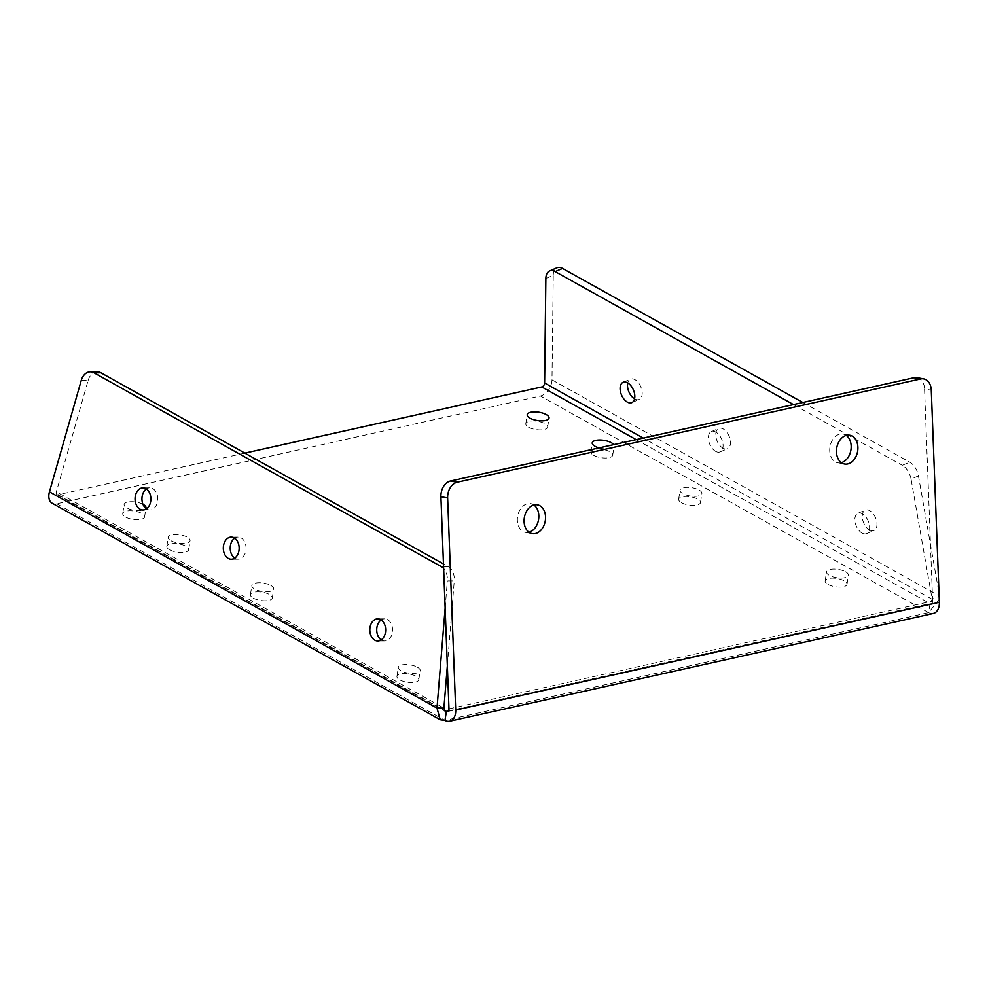 <?xml version="1.0" encoding="UTF-8"?>
<svg xmlns="http://www.w3.org/2000/svg" width="989" height="989" viewBox="0 0 989 989"><rect width="100%" height="100%" fill="white"/><g stroke="black" fill="none" stroke-linecap="round" stroke-linejoin="round"><path stroke-width="0.74" stroke-dasharray="4.95 3.71" d="M599.087 447.906A11.052 4.216 8.7 0 0 614.095 446.15A11.052 4.216 8.7 0 0 613.662 444.654M593.672 455.336A11.052 4.216 8.7 0 0 605.429 458.018A11.052 4.216 8.7 0 0 612.71 455.2A11.052 4.216 8.7 0 0 609.879 451.726A11.052 4.216 8.7 0 0 598.135 449.043A11.052 4.216 8.7 0 0 590.853 451.862A11.052 4.216 8.7 0 0 593.672 455.336M171.06 540.773A11.052 4.216 8.7 0 0 182.804 543.456A11.052 4.216 8.7 0 0 190.086 540.637A11.052 4.216 8.7 0 0 187.255 537.163A11.052 4.216 8.7 0 0 175.51 534.48A11.052 4.216 8.7 0 0 168.229 537.299A11.052 4.216 8.7 0 0 171.06 540.773M169.675 549.822A11.052 4.216 8.7 0 0 181.42 552.505A11.052 4.216 8.7 0 0 188.701 549.686A11.052 4.216 8.7 0 0 185.87 546.212A11.052 4.216 8.7 0 0 174.126 543.53A11.052 4.216 8.7 0 0 166.844 546.348A11.052 4.216 8.7 0 0 169.675 549.822M417.358 667.216A11.052 4.216 -171.3 0 1 420.189 670.703A11.052 4.216 -171.3 0 1 412.908 673.509A11.052 4.216 -171.3 0 1 401.163 670.826A11.052 4.216 -171.3 0 1 398.332 667.352A11.052 4.216 -171.3 0 1 405.614 664.534A11.052 4.216 -171.3 0 1 417.358 667.216M399.779 679.876A11.052 4.216 8.7 0 0 411.523 682.558A11.052 4.216 8.7 0 0 418.804 679.74A11.052 4.216 8.7 0 0 415.973 676.266A11.052 4.216 8.7 0 0 404.229 673.583A11.052 4.216 8.7 0 0 396.948 676.402A11.052 4.216 8.7 0 0 399.779 679.876M699.075 490.037A11.052 4.216 -171.3 0 1 701.893 493.511A11.052 4.216 -171.3 0 1 694.612 496.33A11.052 4.216 -171.3 0 1 682.867 493.647A11.052 4.216 -171.3 0 1 680.036 490.173A11.052 4.216 -171.3 0 1 687.318 487.354A11.052 4.216 -171.3 0 1 699.075 490.037M681.483 502.696A11.052 4.216 8.7 0 0 693.24 505.379A11.052 4.216 8.7 0 0 700.509 502.56A11.052 4.216 8.7 0 0 697.69 499.086A11.052 4.216 8.7 0 0 685.933 496.404A11.052 4.216 8.7 0 0 678.664 499.21A11.052 4.216 8.7 0 0 681.483 502.696M270.85 585.463A11.052 4.216 -171.3 0 1 273.681 588.937A11.052 4.216 -171.3 0 1 266.4 591.756A11.052 4.216 -171.3 0 1 254.655 589.073A11.052 4.216 -171.3 0 1 251.824 585.599A11.052 4.216 -171.3 0 1 259.106 582.781A11.052 4.216 -171.3 0 1 270.85 585.463M253.271 598.122A11.052 4.216 8.7 0 0 265.015 600.805A11.052 4.216 8.7 0 0 272.296 597.986A11.052 4.216 8.7 0 0 269.465 594.513A11.052 4.216 8.7 0 0 257.721 591.83A11.052 4.216 8.7 0 0 250.44 594.636A11.052 4.216 8.7 0 0 253.271 598.122M845.583 571.79A11.052 4.216 -171.3 0 1 848.401 575.277A11.052 4.216 -171.3 0 1 841.12 578.083A11.052 4.216 -171.3 0 1 829.375 575.4A11.052 4.216 -171.3 0 1 826.544 571.926A11.052 4.216 -171.3 0 1 833.826 569.108A11.052 4.216 -171.3 0 1 845.583 571.79M827.991 584.45A11.052 4.216 8.7 0 0 839.735 587.132A11.052 4.216 8.7 0 0 847.017 584.314A11.052 4.216 8.7 0 0 844.198 580.84A11.052 4.216 8.7 0 0 832.441 578.157A11.052 4.216 8.7 0 0 825.16 580.976A11.052 4.216 8.7 0 0 827.991 584.45M634.567 398.839A11.052 6.466 -113.2 0 0 634.728 398.938A11.052 6.466 -113.2 0 0 639.203 399.457A11.052 6.466 -113.2 0 0 641.861 390.123A11.052 6.466 -113.2 0 0 634.963 379.665A11.052 6.466 -113.2 0 0 630.5 379.133A11.052 6.466 -113.2 0 0 627.743 382.928M869.504 529.956A11.052 6.466 -113.2 0 0 873.979 530.487A11.052 6.466 -113.2 0 0 876.637 521.141A11.052 6.466 -113.2 0 0 869.739 510.683A11.052 6.466 -113.2 0 0 865.264 510.151A11.052 6.466 -113.2 0 0 862.606 519.497A11.052 6.466 -113.2 0 0 869.504 529.956M862.124 533.12A11.052 6.466 -113.2 0 0 866.587 533.64A11.052 6.466 -113.2 0 0 869.257 524.306A11.052 6.466 -113.2 0 0 862.359 513.847A11.052 6.466 -113.2 0 0 857.883 513.316A11.052 6.466 -113.2 0 0 855.225 522.662A11.052 6.466 -113.2 0 0 862.124 533.12M722.996 448.202A11.052 6.466 -113.2 0 0 727.471 448.722A11.052 6.466 -113.2 0 0 730.129 439.388A11.052 6.466 -113.2 0 0 723.231 428.929A11.052 6.466 -113.2 0 0 718.768 428.398A11.052 6.466 -113.2 0 0 716.098 437.731A11.052 6.466 -113.2 0 0 722.996 448.202M715.616 451.355A11.052 6.466 -113.2 0 0 720.079 451.886A11.052 6.466 -113.2 0 0 722.749 442.553A11.052 6.466 -113.2 0 0 715.851 432.082A11.052 6.466 -113.2 0 0 711.375 431.563A11.052 6.466 -113.2 0 0 708.717 440.896A11.052 6.466 -113.2 0 0 715.616 451.355M146.446 508.853A11.052 7.924 -90.2 0 0 146.941 509.162A11.052 7.924 -90.2 0 0 149.908 509.953A11.052 7.924 -90.2 0 0 157.659 500.978A11.052 7.924 -90.2 0 0 152.8 488.628A11.052 7.924 -90.2 0 0 149.834 487.837A11.052 7.924 -90.2 0 0 146.384 488.949M381.222 639.871A11.052 7.924 -90.2 0 0 381.717 640.18A11.052 7.924 -90.2 0 0 384.684 640.971A11.052 7.924 -90.2 0 0 392.435 631.996A11.052 7.924 -90.2 0 0 387.577 619.646A11.052 7.924 -90.2 0 0 384.61 618.854A11.052 7.924 -90.2 0 0 381.161 619.967M234.714 558.117A11.052 7.924 -90.2 0 0 235.209 558.414A11.052 7.924 -90.2 0 0 238.176 559.205A11.052 7.924 -90.2 0 0 245.927 550.23A11.052 7.924 -90.2 0 0 241.069 537.892A11.052 7.924 -90.2 0 0 238.102 537.101A11.052 7.924 -90.2 0 0 234.653 538.214M841.367 462.642A14.625 10.582 -79.8 0 1 840.996 462.728A14.625 10.582 -79.8 0 1 837.856 462.815A14.625 10.582 -79.8 0 1 829.771 448.672A14.625 10.582 -79.8 0 1 839.908 434.084A14.625 10.582 -79.8 0 1 843.048 434.01A14.625 10.582 -79.8 0 1 846.275 435.395M529.004 532.255A14.625 10.582 -79.8 0 1 528.645 532.342A14.625 10.582 -79.8 0 1 525.505 532.416A14.625 10.582 -79.8 0 1 517.408 518.273A14.625 10.582 -79.8 0 1 527.545 503.698A14.625 10.582 -79.8 0 1 530.685 503.624A14.625 10.582 -79.8 0 1 533.912 504.996M528.621 427.211A11.052 4.216 8.7 0 0 540.377 429.894A11.052 4.216 8.7 0 0 547.659 427.087A11.052 4.216 8.7 0 0 544.828 423.601A11.052 4.216 8.7 0 0 533.083 420.918A11.052 4.216 8.7 0 0 525.802 423.737A11.052 4.216 8.7 0 0 528.621 427.211M142.948 504.254A11.052 4.216 8.7 0 0 131.265 501.695A11.052 4.216 8.7 0 0 124.132 504.501A11.052 4.216 8.7 0 0 126.963 507.987A11.052 4.216 8.7 0 0 138.027 510.658A11.052 4.216 8.7 0 0 145.816 508.383M125.578 517.037A11.052 4.216 8.7 0 0 137.323 519.72A11.052 4.216 8.7 0 0 144.604 516.901A11.052 4.216 8.7 0 0 141.786 513.427A11.052 4.216 8.7 0 0 130.029 510.744A11.052 4.216 8.7 0 0 122.747 513.551A11.052 4.216 8.7 0 0 125.578 517.037M244.852 453.11L58.128 494.723A3.19 2.065 -60.8 0 1 57.028 494.587A3.19 2.065 -60.8 0 1 56.348 491.817L443.9 708.087M545.866 278.453L553.259 275.288L551.998 379.838A13.092 8.468 -60.8 0 1 540.402 395.983L56.744 503.772A13.092 8.468 -60.8 0 1 52.194 503.24M448.981 708.853L932.639 601.077A3.19 2.102 77.4 0 1 931.168 603.797A3.19 2.102 77.4 0 1 930.031 603.599L932.17 599.285L939.142 596.293M933.319 613.464A13.092 8.641 77.4 0 1 928.646 612.648L930.031 603.599L636.199 439.635M932.639 601.077L924.567 388.949L931.292 390.161M916.927 377.662A13.747 9.952 -79.8 0 1 924.567 388.949M56.744 503.772L444.988 720.425L928.646 612.648L939.253 599.408M802.833 402.498L909.732 462.147A13.747 8.036 66.8 0 1 918.46 475.919L939.018 593.091M918.46 475.919L911.067 479.084L932.17 599.285L643.258 438.053M553.259 275.288A13.747 8.036 66.8 0 1 556.992 267.759M911.067 479.084A13.747 8.036 -113.2 0 0 902.339 465.312L909.732 462.147M793.499 404.575L902.339 465.312M81.234 380.468L88.132 380.456L56.348 491.817M447.349 665.807L454.26 580.889L447.349 580.902A13.747 9.853 -90.2 0 0 443.641 568.527M445.149 608.025L447.349 580.902M443.567 566.549L448.116 566.536L443.468 563.953M448.116 566.536A13.747 9.853 89.8 0 1 454.26 580.889M88.132 380.456A13.747 9.853 89.8 0 1 97.256 371.815M928.646 612.648L540.402 395.983M58.128 494.723L444.16 710.151M448.462 710.918L930.031 603.599M551.998 379.838L939.55 596.12M612.71 455.2L614.095 446.15M188.701 549.686L190.086 540.637M418.804 679.74L420.189 670.703M700.509 502.56L701.893 493.511M272.296 597.986L273.681 588.937M847.017 584.314L848.401 575.277M631.81 402.622L639.203 399.457M866.587 533.64L873.979 530.487M720.079 451.886L727.471 448.722M149.908 509.953L142.997 509.965M384.684 640.971L377.773 640.983M238.176 559.205L231.265 559.23M844.581 464.026L837.856 462.815M532.23 533.627L525.505 532.416M547.659 427.087L549.043 418.038M144.604 516.901L145.989 507.852M122.747 513.551L124.132 504.501M525.802 423.737L527.186 414.688M447.51 711.586L931.168 603.797M57.028 494.587L445.062 711.14M537.41 504.835L530.685 503.624M849.774 435.222L843.048 434.01M238.102 537.101L231.203 537.114M384.61 618.854L377.711 618.879M149.834 487.837L142.935 487.861M711.375 431.563L718.768 428.398M857.883 513.316L865.264 510.151M623.107 382.298L630.5 379.133M825.16 580.976L826.544 571.926M250.44 594.636L251.824 585.599M678.664 499.21L680.036 490.173M396.948 676.402L398.332 667.352M166.844 546.348L168.229 537.299M590.853 451.862L592.238 442.812"/><path stroke-width="1.48" d="M613.662 444.654A11.052 4.216 8.7 0 0 611.264 442.676A11.052 4.216 8.7 0 0 599.519 439.994A11.052 4.216 8.7 0 0 592.238 442.812A11.052 4.216 8.7 0 0 595.057 446.286A11.052 4.216 8.7 0 0 599.087 447.906M627.347 402.103A11.052 6.466 -113.2 0 0 631.81 402.622A11.052 6.466 -113.2 0 0 634.481 393.288A11.052 6.466 -113.2 0 0 627.582 382.83A11.052 6.466 -113.2 0 0 623.107 382.298A11.052 6.466 -113.2 0 0 620.449 391.644A11.052 6.466 -113.2 0 0 627.347 402.103M140.03 509.174A11.052 7.924 -90.2 0 0 142.997 509.965A11.052 7.924 -90.2 0 0 150.748 500.99A11.052 7.924 -90.2 0 0 145.89 488.653A11.052 7.924 -90.2 0 0 142.935 487.861A11.052 7.924 -90.2 0 0 135.184 496.837A11.052 7.924 -90.2 0 0 140.03 509.174M374.806 640.192A11.052 7.924 -90.2 0 0 377.773 640.983A11.052 7.924 -90.2 0 0 385.525 632.008A11.052 7.924 -90.2 0 0 380.666 619.67A11.052 7.924 -90.2 0 0 377.711 618.879A11.052 7.924 -90.2 0 0 369.96 627.854A11.052 7.924 -90.2 0 0 374.806 640.192M228.311 558.439A11.052 7.924 -90.2 0 0 231.265 559.23A11.052 7.924 -90.2 0 0 239.017 550.255A11.052 7.924 -90.2 0 0 234.158 537.905A11.052 7.924 -90.2 0 0 231.203 537.114A11.052 7.924 -90.2 0 0 223.452 546.089A11.052 7.924 -90.2 0 0 228.311 558.439M847.721 463.952A14.625 10.582 -79.8 0 1 844.581 464.026A14.625 10.582 -79.8 0 1 836.496 449.884A14.625 10.582 -79.8 0 1 846.633 435.296A14.625 10.582 -79.8 0 1 849.774 435.222A14.625 10.582 -79.8 0 1 857.871 449.365A14.625 10.582 -79.8 0 1 847.721 463.952M535.37 533.553A14.625 10.582 -79.8 0 1 532.23 533.627A14.625 10.582 -79.8 0 1 524.133 519.497A14.625 10.582 -79.8 0 1 534.27 504.909A14.625 10.582 -79.8 0 1 537.41 504.835A14.625 10.582 -79.8 0 1 545.508 518.978A14.625 10.582 -79.8 0 1 535.37 533.553M530.005 418.162A11.052 4.216 8.7 0 0 541.762 420.844A11.052 4.216 8.7 0 0 549.043 418.038A11.052 4.216 8.7 0 0 546.212 414.552A11.052 4.216 8.7 0 0 534.468 411.869A11.052 4.216 8.7 0 0 527.186 414.688A11.052 4.216 8.7 0 0 530.005 418.162M145.816 508.383A11.052 4.216 8.7 0 0 145.989 507.852A11.052 4.216 8.7 0 0 143.17 504.378A11.052 4.216 8.7 0 0 142.948 504.254M643.258 438.053L544.618 383.003A3.19 2.065 -60.8 0 1 541.787 386.946L244.852 453.11M444.16 710.151L446.373 711.388L445.062 711.14L443.9 708.087L437.002 708.112L440.229 719.782L444.988 720.425L446.373 711.388A3.19 2.102 -102.6 0 0 447.51 711.586A3.19 2.102 -102.6 0 0 448.981 708.853L440.909 496.725A13.747 9.952 -79.8 0 1 450.477 481.013L457.202 482.224A13.747 9.952 100.2 0 0 447.634 497.937L455.719 710.065A13.092 8.641 -102.6 0 1 449.661 721.241L933.319 613.464A13.092 8.641 77.4 0 0 939.365 602.289L931.292 390.161A13.747 9.952 100.2 0 0 923.652 378.874A13.747 9.952 100.2 0 0 920.697 378.935L457.202 482.224M444.988 720.425A13.092 8.641 -102.6 0 0 449.661 721.241M846.275 435.395A14.625 10.582 -79.8 0 1 850.874 450.292A14.625 10.582 -79.8 0 1 841.367 462.642M533.912 504.996A14.625 10.582 -79.8 0 1 538.511 519.893A14.625 10.582 -79.8 0 1 529.004 532.255M920.697 378.935L913.972 377.724L450.477 481.013M913.972 377.724A13.747 9.952 -79.8 0 1 916.927 377.662L923.652 378.874M939.253 599.408L939.142 596.293M939.018 593.091L939.55 596.12M544.618 383.003L545.866 278.453A13.747 8.036 -113.2 0 1 549.612 270.924A13.747 8.036 -113.2 0 1 555.175 271.579L793.499 404.575M627.743 382.928A11.052 6.466 -113.2 0 0 634.567 398.839M549.612 270.924L556.992 267.759A13.747 8.036 66.8 0 1 562.556 268.415L802.833 402.498M440.229 719.782L52.194 503.24A13.092 8.468 -60.8 0 1 49.45 491.83L81.234 380.468A13.747 9.853 -90.2 0 1 90.345 371.827L97.256 371.815A13.747 9.853 89.8 0 1 100.94 372.791L94.029 372.816A13.747 9.853 -90.2 0 0 90.345 371.827M443.9 708.087L447.349 665.807M49.45 491.83L437.002 708.112L445.149 608.025M443.641 568.527A13.747 9.853 -90.2 0 0 441.205 566.561L94.029 372.816M146.384 488.949A11.052 7.924 -90.2 0 0 141.946 498.913A11.052 7.924 -90.2 0 0 146.446 508.853M381.161 619.967A11.052 7.924 -90.2 0 0 376.722 629.931A11.052 7.924 -90.2 0 0 381.222 639.871M234.653 538.214A11.052 7.924 -90.2 0 0 230.214 548.178A11.052 7.924 -90.2 0 0 234.714 558.117M443.468 563.953L100.94 372.791M446.373 711.388L448.462 710.918M636.199 439.635L541.787 386.946M939.365 602.289L455.719 710.065M447.634 497.937L440.909 496.725M562.556 268.415L555.175 271.579M441.205 566.561L443.567 566.549"/></g></svg>
